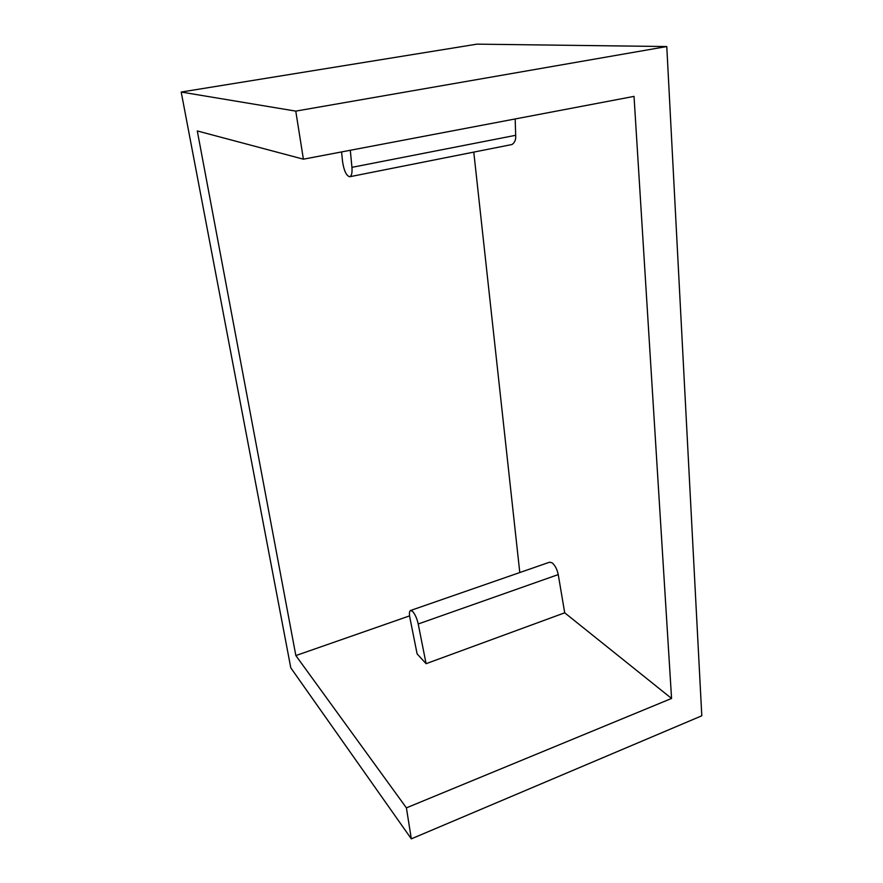 <?xml version="1.0" encoding="UTF-8"?>
<svg xmlns="http://www.w3.org/2000/svg" width="883" height="883" viewBox="0 0 883 883"><rect width="100%" height="100%" fill="white"/><g stroke="black" fill="none" stroke-linecap="round" stroke-linejoin="round"><path stroke-width="1.32" d="M410.562 610.484L549.612 562.184L552.206 562.879C555.109 565.396 557.118 569.303 558.244 574.59L564.712 612.813L426.092 663.685L417.118 653.895L409.867 617.636C409.116 613.519 409.348 611.135 410.562 610.484L412.637 611.433C415.098 614.27 416.953 618.453 418.211 623.983L426.092 663.685M519.789 572.548L473.774 152.108M671.566 698.453L634.027 96.379L303.399 159.183L295.772 111.115L666.775 46.545L701.797 715.793L411.323 838.85L406.401 807.868L671.566 698.453L564.712 612.813M515.186 118.951L515.661 135.309C516.058 139.514 514.822 142.593 511.963 144.525L349.756 176.732C346.368 175.905 343.962 170.805 342.538 161.434L341.6 151.92M303.399 159.183L197.295 130.949L295.849 655.572L409.58 615.881M406.401 807.868L295.849 655.572M295.772 111.115L181.203 92.042L476.93 44.15L666.775 46.545M411.323 838.85L290.794 667.835L181.203 92.042M350.308 150.265L351.931 167.34C352.339 172.902 351.611 176.037 349.756 176.732M558.244 574.59L418.211 623.983M515.661 135.309L351.931 167.34"/></g></svg>
